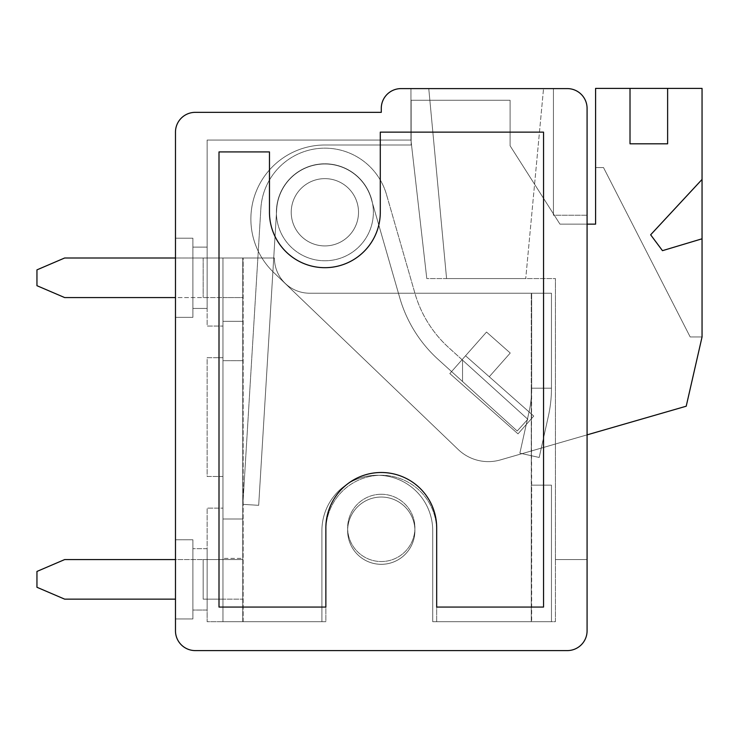 <?xml version="1.0" encoding="UTF-8"?>
<svg xmlns="http://www.w3.org/2000/svg" width="739" height="739" viewBox="0 0 739 739"><rect width="100%" height="100%" fill="white"/><g stroke="black" fill="none" stroke-linecap="round" stroke-linejoin="round"><path stroke-width="0.55" stroke-dasharray="3.69 2.77" d="M587.08 108.384A19.787 19.787 0 0 0 567.284 88.597A19.787 19.787 0 0 1 587.08 108.384L587.08 630.81A19.787 19.787 0 0 1 567.284 650.597L195.262 650.597A19.787 19.787 0 0 1 175.476 630.81L175.476 132.133A19.787 19.787 0 0 1 195.262 112.346L381.278 112.346L381.278 108.384A19.787 19.787 0 0 1 401.065 88.597L567.284 88.597A19.787 19.787 0 0 1 587.08 108.384L587.08 630.81A19.787 19.787 0 0 1 567.284 650.597L195.262 650.597A19.787 19.787 0 0 1 175.476 630.81L175.476 132.133A19.787 19.787 0 0 1 195.262 112.346L381.278 112.346L381.278 108.384A19.787 19.787 0 0 1 401.065 88.597L567.284 88.597A19.787 19.787 0 0 1 587.08 108.384L587.08 630.81A19.787 19.787 0 0 1 567.284 650.597L195.262 650.597A19.787 19.787 0 0 1 175.476 630.81L175.476 132.133A19.787 19.787 0 0 1 195.262 112.346L381.278 112.346L381.278 108.384A19.787 19.787 0 0 1 401.065 88.597L567.284 88.597A19.787 19.787 0 0 1 587.08 108.384L587.08 559.571L555.414 559.571L555.414 278.575L426.791 278.575L555.414 278.575L555.414 621.711L436.684 621.711L436.684 530.676A55.407 55.407 0 0 0 381.278 475.269A55.407 55.407 0 0 0 325.862 530.676L325.862 621.711L207.132 621.711L207.132 508.118L222.966 508.118L222.966 476.461L207.132 476.461L207.132 357.722L222.966 357.722L222.966 326.065L207.132 326.065L207.132 140.05L410.958 140.05L426.791 278.575L555.414 278.575L426.791 278.575L410.958 140.05L410.958 88.597L553.437 88.597L553.437 215.243L587.08 215.243L587.08 559.571L555.414 559.571L555.414 621.711L436.684 621.711L436.684 530.676A55.407 55.407 0 0 0 381.278 475.269A55.407 55.407 0 0 0 325.862 530.676L325.862 621.711L207.132 621.711L207.132 610.035L192.888 610.035L192.888 618.94L192.888 539.784L192.888 618.94L175.476 618.94L175.476 317.354L192.888 317.354L192.888 308.449L207.132 308.449L192.888 308.449L192.888 238.198L192.888 317.354L175.476 317.354L175.476 238.198L175.476 317.354L192.888 317.354L192.888 308.449L207.132 308.449L207.132 247.103L192.888 247.103L192.888 308.449L207.132 308.449L207.132 247.103L192.888 247.103L192.888 238.198L175.476 238.198L192.888 238.198L192.888 317.354L175.476 317.354L175.476 539.784L192.888 539.784L175.476 539.784L192.888 539.784L192.888 610.035L207.132 610.035L207.132 548.689L192.888 548.689L207.132 548.689L207.132 508.118L222.966 508.118L222.966 476.461L207.132 476.461L207.132 357.722L222.966 357.722L222.966 326.065L207.132 326.065L207.132 140.05L410.958 140.05L410.958 88.597L553.437 88.597L553.437 215.243L587.08 215.243M381.278 494.271A33.643 33.643 0 0 0 352.143 544.726A33.643 33.643 0 0 0 410.404 544.726A33.643 33.643 0 0 0 381.278 494.271A33.643 33.643 0 0 0 352.143 544.726A33.643 33.643 0 0 0 410.404 544.726A33.643 33.643 0 0 0 381.278 494.271M324.874 178.635A33.643 33.643 0 0 0 295.739 229.099A33.643 33.643 0 0 0 354.009 229.099A33.643 33.643 0 0 0 324.874 178.635A33.643 33.643 0 0 0 295.739 229.099A33.643 33.643 0 0 0 354.009 229.099A33.643 33.643 0 0 0 324.874 178.635A33.643 33.643 0 0 0 295.739 229.099A33.643 33.643 0 0 0 354.009 229.099A33.643 33.643 0 0 0 324.874 178.635A33.643 33.643 0 0 0 295.739 229.099A33.643 33.643 0 0 0 354.009 229.099A33.643 33.643 0 0 0 324.874 178.635A33.643 33.643 0 0 0 295.739 229.099A33.643 33.643 0 0 0 354.009 229.099A33.643 33.643 0 0 0 324.874 178.635A33.643 33.643 0 0 0 295.739 229.099A33.643 33.643 0 0 0 354.009 229.099A33.643 33.643 0 0 0 324.874 178.635M380.289 132.133L543.544 132.133L543.544 607.061L436.684 607.061L436.684 527.905A55.407 55.407 0 0 0 381.278 472.498A55.407 55.407 0 0 0 325.862 527.905L325.862 607.061L219.003 607.061L219.003 151.92L269.467 151.92L269.467 212.278A55.407 55.407 0 0 0 324.874 267.684A55.407 55.407 0 0 0 380.289 212.278L380.289 132.133M381.278 497.042A33.643 33.643 0 0 0 352.143 547.497A33.643 33.643 0 0 0 410.404 547.497A33.643 33.643 0 0 0 381.278 497.042A33.643 33.643 0 0 0 352.143 547.497A33.643 33.643 0 0 0 410.404 547.497A33.643 33.643 0 0 0 381.278 497.042A33.643 33.643 0 0 0 352.143 547.497A33.643 33.643 0 0 0 410.404 547.497A33.643 33.643 0 0 0 381.278 497.042A33.643 33.643 0 0 0 352.143 547.497A33.643 33.643 0 0 0 410.404 547.497A33.643 33.643 0 0 0 381.278 497.042M401.065 88.597A19.787 19.787 0 0 0 381.278 108.384A19.787 19.787 0 0 1 401.065 88.597L410.958 88.597L410.958 140.05L426.791 278.575L410.958 140.05L410.958 88.597M428.768 88.597L543.544 88.597L428.768 88.597L543.544 88.597L428.768 88.597L446.578 278.575L525.734 278.575L446.578 278.575L525.734 278.575L543.544 88.597L525.734 278.575L446.578 278.575L428.768 88.597M381.278 564.319A33.643 33.643 0 0 1 352.143 513.854A33.643 33.643 0 0 1 410.404 513.854A33.643 33.643 0 0 1 381.278 564.319A33.643 33.643 0 0 1 352.143 513.854A33.643 33.643 0 0 1 410.404 513.854A33.643 33.643 0 0 1 381.278 564.319A33.643 33.643 0 0 1 352.143 513.854A33.643 33.643 0 0 1 410.404 513.854A33.643 33.643 0 0 1 381.278 564.319A33.643 33.643 0 0 1 352.143 513.854A33.643 33.643 0 0 1 410.404 513.854A33.643 33.643 0 0 1 381.278 564.319M324.874 245.921A33.643 33.643 0 0 1 295.739 195.456A33.643 33.643 0 0 1 354.009 195.456A33.643 33.643 0 0 1 324.874 245.921A33.643 33.643 0 0 1 295.739 195.456A33.643 33.643 0 0 1 354.009 195.456A33.643 33.643 0 0 1 324.874 245.921A33.643 33.643 0 0 1 295.739 195.456A33.643 33.643 0 0 1 354.009 195.456A33.643 33.643 0 0 1 324.874 245.921A33.643 33.643 0 0 1 295.739 195.456A33.643 33.643 0 0 1 354.009 195.456A33.643 33.643 0 0 1 324.874 245.921M324.874 260.765A48.478 48.478 0 0 0 366.867 188.039A48.478 48.478 0 0 0 282.889 188.039A48.478 48.478 0 0 0 324.874 260.765A48.478 48.478 0 0 0 366.867 188.039A48.478 48.478 0 0 0 282.889 188.039A48.478 48.478 0 0 0 324.874 260.765A48.478 48.478 0 0 0 366.867 188.039A48.478 48.478 0 0 0 282.889 188.039A48.478 48.478 0 0 0 324.874 260.765A48.478 48.478 0 0 0 366.867 188.039A48.478 48.478 0 0 0 282.889 188.039A48.478 48.478 0 0 0 324.874 260.765M175.476 618.94L192.888 618.94L175.476 618.94L175.476 539.784L192.888 539.784L192.888 618.94L175.476 618.94L175.476 630.81A19.787 19.787 0 0 0 195.262 650.597A19.787 19.787 0 0 1 175.476 630.81M207.132 247.103L207.132 140.05L410.958 140.05L207.132 140.05L207.132 247.103L192.888 247.103L207.132 247.103M175.476 297.568L64.653 297.568L36.95 285.697L64.653 297.568L242.752 297.568L242.752 321.317L222.966 321.317L222.966 360.697L242.752 360.697L242.752 519L222.966 519L222.966 559.571L242.752 559.571L64.653 559.571L36.95 571.441L36.95 587.274L64.653 599.144L36.95 587.274L36.95 571.441L64.653 559.571L36.95 571.441L36.95 587.274L64.653 599.144L175.476 599.144M175.476 257.994L64.653 257.994L36.95 269.864L64.653 257.994L222.966 257.994L222.966 559.571L64.653 559.571L175.476 559.571M242.752 558.379L242.752 621.711L222.966 621.711L222.966 257.994L222.966 297.568L242.752 297.568L242.752 360.697L222.966 360.697L222.966 519L242.752 519L242.752 558.379L222.966 558.379L242.752 558.379L242.752 559.571L203.179 559.571L203.179 599.144L242.752 599.144L203.179 599.144L222.966 599.144L222.966 621.711L222.966 257.994L243.149 257.994L242.752 297.568L203.179 297.568L222.966 297.568L222.966 321.317L242.752 321.317L242.752 558.379M531.664 293.217L531.664 388.197A108.836 108.836 0 0 1 529.069 411.845L519.868 453.164L539.193 457.459L519.868 453.164L529.069 411.845A108.836 108.836 0 0 0 531.664 388.197L551.46 388.197A128.623 128.623 0 0 1 548.384 416.149L539.193 457.459L519.868 453.164L529.069 411.845A108.836 108.836 0 0 0 531.664 388.197L551.46 388.197L551.46 293.217L531.664 293.217L531.664 388.197L531.276 293.217L551.46 293.217L531.664 293.217L531.664 388.197L551.46 388.197A128.623 128.623 0 0 1 548.384 416.149L539.193 457.459L519.868 453.164L529.069 411.845A108.836 108.836 0 0 0 531.664 388.197L531.276 485.163L531.276 388.197L551.46 388.197L551.46 293.217L309.641 293.217A35.223 35.223 0 0 1 274.418 257.994L242.752 257.994L242.752 297.568L64.653 297.568L36.95 285.697L36.95 269.864L36.95 285.697L36.95 269.864L64.653 257.994L242.752 257.994L242.752 621.711L222.966 621.711L321.908 621.711L321.908 530.676A55.407 55.407 0 0 1 377.315 475.269A55.407 55.407 0 0 1 432.721 530.676L432.721 621.711L531.276 621.711L432.721 621.711L531.276 621.711L432.721 621.711L432.721 530.676A55.407 55.407 0 0 0 377.315 475.269A55.407 55.407 0 0 0 321.908 530.676A55.407 55.407 0 0 1 377.315 475.269A55.407 55.407 0 0 1 432.721 530.676A55.407 55.407 0 0 0 377.315 475.269A55.407 55.407 0 0 0 321.908 530.676L321.908 621.711L242.752 621.711L242.752 257.994L203.179 257.994L274.418 257.994A35.223 35.223 0 0 0 309.641 293.217L531.664 293.217M531.664 485.163L531.276 388.197L531.276 485.163L551.46 485.163L531.276 485.163L551.46 485.163L551.46 621.711L551.46 485.163L531.664 485.163L531.664 621.711L551.46 621.711L531.276 621.711L531.276 485.163L531.276 621.711L531.276 485.163L531.276 621.711L551.46 621.711L551.46 485.163L551.46 621.711L531.276 621.711L531.664 485.163M222.966 559.571L222.966 599.144L242.752 599.144L242.752 621.711L321.908 621.711L321.908 530.676L321.908 621.711L222.966 621.711L222.966 559.571L242.752 559.571L242.752 599.144L203.179 599.144L203.179 559.571L203.179 599.144L203.179 559.571L222.966 559.571M371.274 198.911A48.284 48.284 0 0 0 276.682 209.349L258.678 505.319L276.682 209.349L258.678 505.319L242.872 504.358L258.678 505.319L276.682 209.349A48.284 48.284 0 0 1 371.274 198.911L399.753 297.799L371.274 198.911A48.284 48.284 0 0 0 276.682 209.349A48.284 48.284 0 0 1 371.274 198.911L399.753 297.799A132.844 132.844 0 0 0 438.236 359.496L517.198 431.003L462.531 381.49L462.531 360.133L527.831 419.272L517.198 431.003L527.831 419.272L517.198 431.003L462.531 381.49L462.531 360.133L448.869 347.755L527.831 419.272L517.198 431.003L438.236 359.496L462.531 381.49L462.531 360.133L527.831 419.272L448.869 347.755A117.011 117.011 0 0 1 414.967 293.411A117.011 117.011 0 0 0 448.869 347.755A117.011 117.011 0 0 1 414.967 293.411L386.488 194.533L414.967 293.411A117.011 117.011 0 0 0 448.869 347.755L462.531 360.133L462.531 381.49L438.236 359.496A132.844 132.844 0 0 1 399.753 297.799L371.274 198.911M242.872 504.358L260.876 208.389A64.117 64.117 0 0 1 386.488 194.533A64.117 64.117 0 0 0 260.876 208.389L242.872 504.358L258.678 505.319L242.872 504.358L260.876 208.389A64.117 64.117 0 0 1 386.488 194.533L414.967 293.411L386.488 194.533A64.117 64.117 0 0 0 260.876 208.389L242.872 504.358M667.622 88.403L667.622 143.809L667.622 88.403L702.05 88.403L595.588 88.403L667.622 88.403L667.622 143.809L630.016 143.809L630.016 88.403M702.05 238.799L662.477 250.669L702.05 238.799L702.05 336.947L702.05 88.403L702.05 238.799L662.477 250.669L650.643 234.799L702.05 179.429M358.517 212.278A33.643 33.643 0 0 1 308.052 241.413A33.643 33.643 0 0 1 308.052 183.143A33.643 33.643 0 0 1 358.517 212.278A33.643 33.643 0 0 1 308.052 241.413A33.643 33.643 0 0 1 308.052 183.143A33.643 33.643 0 0 1 358.517 212.278A33.643 33.643 0 0 1 308.052 241.413A33.643 33.643 0 0 1 308.052 183.143A33.643 33.643 0 0 1 358.517 212.278A33.643 33.643 0 0 1 308.052 241.413A33.643 33.643 0 0 1 308.052 183.143A33.643 33.643 0 0 1 358.517 212.278M533.743 416.066L465.542 355.773L449.82 373.564L518.011 433.858L533.743 416.066L465.542 355.773L486.521 332.051L510.243 353.03L489.264 376.742L465.542 355.773L449.82 373.564L518.011 433.858L533.743 416.066L465.542 355.773L486.521 332.051L510.243 353.03L489.264 376.742L533.743 416.066L518.011 433.858L533.743 416.066M595.588 224.148L595.588 88.403L595.588 167.559L603.504 167.559L690.18 336.947L702.05 336.947L686.217 406.21L500.423 459.907A43.536 43.536 0 0 1 458.189 449.497L273.633 272.405A74.011 74.011 0 0 1 324.874 145.001L411.152 145.001L411.152 100.273L510.095 100.273L510.095 145.786L559.968 224.148L595.588 224.148L595.588 167.559L603.504 167.559L690.18 336.947L702.05 336.947L686.217 406.21L500.423 459.907A43.536 43.536 0 0 1 458.189 449.497L273.633 272.405A74.011 74.011 0 0 1 324.874 145.001L411.152 145.001L411.152 100.273L510.095 100.273L510.095 145.786L559.968 224.148L595.588 224.148L595.588 167.559L603.504 167.559L690.18 336.947L702.05 336.947L702.05 88.403L595.588 88.403L595.588 167.559L603.504 167.559L690.18 336.947L702.05 336.947L686.217 406.21M587.08 434.865L500.423 459.907A43.536 43.536 0 0 1 458.189 449.497L273.633 272.405A74.011 74.011 0 0 1 324.874 145.001L411.152 145.001L411.152 100.273L510.095 100.273L510.095 145.786L559.968 224.148L510.095 145.786L510.095 100.273L411.152 100.273L411.152 145.001L324.874 145.001A74.011 74.011 0 0 0 273.633 272.405L458.189 449.497A43.536 43.536 0 0 0 500.423 459.907L587.08 434.865M667.622 143.809L630.016 143.809L667.622 143.809M662.477 250.669L650.643 234.799L662.477 250.669M175.476 132.133A19.787 19.787 0 0 1 195.262 112.346A19.787 19.787 0 0 0 175.476 132.133M587.08 630.81A19.787 19.787 0 0 1 567.284 650.597A19.787 19.787 0 0 0 587.08 630.81M555.414 559.571L555.414 278.575L555.414 621.711L436.684 621.711L436.684 530.676A55.407 55.407 0 0 0 381.278 475.269A55.407 55.407 0 0 0 325.862 530.676L325.862 621.711L207.132 621.711L207.132 508.118L222.966 508.118L222.966 476.461L207.132 476.461L207.132 357.722L222.966 357.722L222.966 326.065L207.132 326.065L222.966 326.065L222.966 357.722L207.132 357.722L207.132 476.461L222.966 476.461L222.966 508.118L207.132 508.118L207.132 548.689L192.888 548.689L207.132 548.689L207.132 610.035L192.888 610.035L207.132 610.035L207.132 621.711L325.862 621.711L325.862 530.676A55.407 55.407 0 0 1 381.278 475.269A55.407 55.407 0 0 1 436.684 530.676L436.684 621.711L555.414 621.711L555.414 559.571L587.08 559.571L555.414 559.571M553.437 88.597L553.437 215.243L553.437 88.597M192.888 238.198L175.476 238.198L192.888 238.198M548.384 416.149L539.193 457.459L548.384 416.149A128.623 128.623 0 0 0 551.46 388.197L551.46 293.217L551.46 388.197A128.623 128.623 0 0 1 548.384 416.149M309.641 293.217A35.223 35.223 0 0 1 274.418 257.994A35.223 35.223 0 0 0 309.641 293.217L531.276 293.217L309.641 293.217M399.753 297.799A132.844 132.844 0 0 0 438.236 359.496A132.844 132.844 0 0 1 399.753 297.799M449.82 373.564L518.011 433.858L449.82 373.564L486.521 332.051L510.243 353.03L489.264 376.742L510.243 353.03L486.521 332.051L449.82 373.564M203.179 257.994L203.179 297.568L203.179 257.994M531.276 388.197L531.276 293.217L531.276 388.197M243.149 621.711L243.149 257.994L243.149 621.711"/><path stroke-width="1.11" d="M381.278 108.384A19.787 19.787 0 0 1 401.065 88.597L567.284 88.597A19.787 19.787 0 0 1 587.08 108.384L587.08 630.81A19.787 19.787 0 0 1 567.284 650.597L195.262 650.597A19.787 19.787 0 0 1 175.476 630.81L175.476 132.133A19.787 19.787 0 0 1 195.262 112.346L381.278 112.346L381.278 108.384M380.289 132.133L543.544 132.133L543.544 607.061L436.684 607.061L436.684 527.905A55.407 55.407 0 0 0 381.278 472.498A55.407 55.407 0 0 0 325.862 527.905L325.862 607.061L219.003 607.061L219.003 151.92L269.467 151.92L269.467 212.278A55.407 55.407 0 0 0 324.874 267.684A55.407 55.407 0 0 0 380.289 212.278L380.289 132.133M553.437 88.597L567.284 88.597L553.437 88.597M195.262 112.346L381.278 112.346L195.262 112.346M175.476 238.198L175.476 132.133L175.476 238.198M567.284 650.597L195.262 650.597L567.284 650.597M587.08 559.571L587.08 630.81L587.08 559.571M595.588 224.148L587.08 224.148L595.588 224.148L595.588 88.403L702.05 88.403L702.05 336.947L686.217 406.21L587.08 434.865L686.217 406.21M401.065 88.597L410.958 88.597M587.08 108.384L587.08 215.243M175.476 630.81L175.476 618.94M175.476 257.994L64.653 257.994L36.95 269.864L36.95 285.697L64.653 297.568L175.476 297.568M175.476 559.571L64.653 559.571L36.95 571.441L36.95 587.274L64.653 599.144L175.476 599.144M667.622 88.403L667.622 143.809L630.016 143.809L630.016 88.403M702.05 238.799L662.477 250.669L650.643 234.799L702.05 179.429"/></g></svg>
